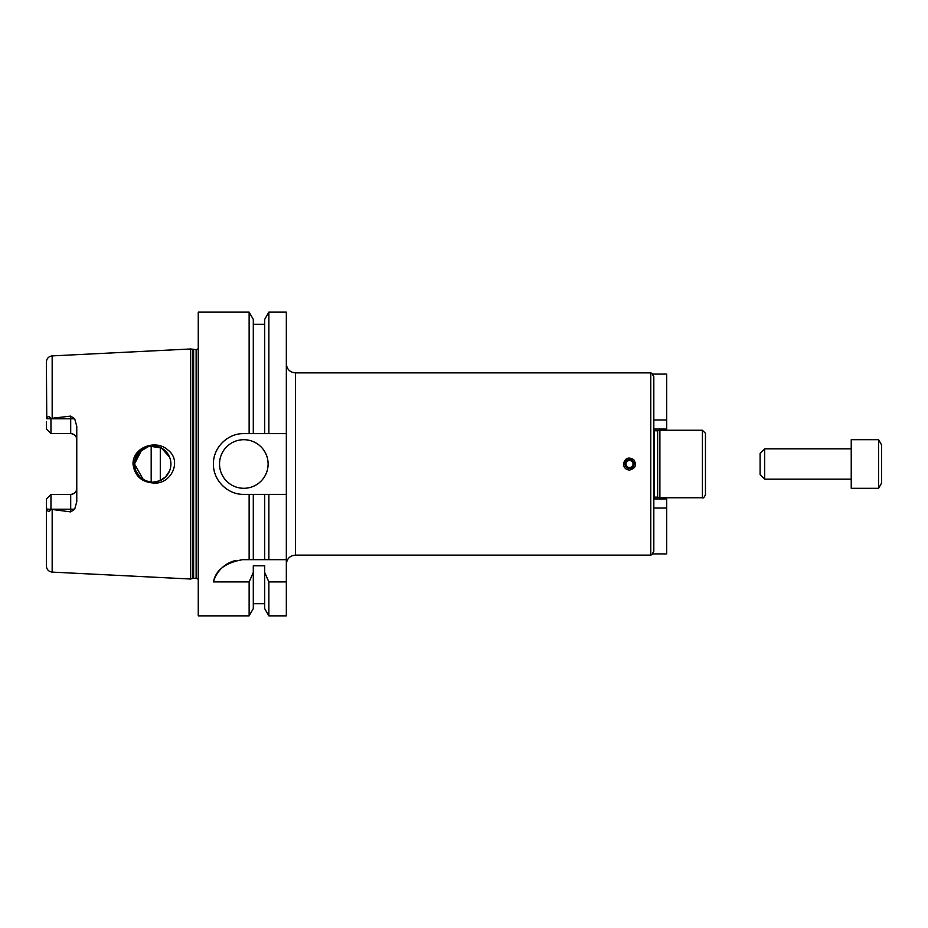 <?xml version="1.0" encoding="UTF-8"?>
<svg xmlns="http://www.w3.org/2000/svg" width="928" height="928" viewBox="0 0 928 928"><rect width="100%" height="100%" fill="white"/><g stroke="black" fill="none" stroke-linecap="round" stroke-linejoin="round"><path stroke-width="1.39" d="M653.822 429.072L666.722 429.072L666.722 419.966L653.822 419.966L653.822 376.768L653.822 551.232L652.28 553.9L666.722 553.9L666.722 508.034L653.822 508.034M666.722 508.034L666.722 498.928L653.822 498.928M653.822 376.768L652.28 374.1L666.722 374.1L666.722 419.966M654.426 430.859L654.426 497.141L657.627 497.141L657.627 430.859L653.822 430.696M657.627 430.859L659.889 430.256L659.889 497.744L702.415 497.744C703.146 498.522 704.166 497.512 705.454 494.717L705.454 433.283L702.415 430.256L702.415 497.744M659.889 430.256L702.415 430.256M705.454 489.543L705.454 481.098M705.454 461.123L705.454 459.441M286.334 363.776C286.868 369.309 289.907 372.348 295.44 372.882L650.783 372.882L650.783 555.118L653.208 553.9M629.52 470.078C625.832 469.707 623.813 467.689 623.442 464C625.02 458.026 628.476 456.599 633.812 459.708C636.921 465.044 635.494 468.501 629.52 470.078M625.02 464A4.501 4.501 0 0 0 631.771 467.898A4.501 4.501 0 0 0 631.771 460.102A4.501 4.501 0 0 0 625.02 464M626.017 464A3.503 3.503 0 0 0 631.272 467.039A3.503 3.503 0 0 0 631.272 460.961A3.503 3.503 0 0 0 626.017 464M286.334 559.665L286.334 615.856L268.865 615.856L268.865 581.926L264.689 572.472L264.689 565.813L253.298 565.813L253.298 572.472L249.133 581.926L213.44 581.926C215.725 570.059 225.481 562.646 242.707 559.665L286.334 559.665L286.334 494.369L268.865 494.369L268.865 559.665M268.865 494.369L243.809 494.369C227.557 494.763 213.057 480.252 213.44 464C213.057 447.748 227.557 433.237 243.809 433.631L264.689 433.631L264.689 319.371L268.865 312.144L286.334 312.144L286.334 494.369M235.608 560.512A30.369 30.369 0 0 0 213.44 581.926M286.334 581.926L268.865 581.926M264.689 494.369L264.689 559.665M264.689 572.472L264.689 608.629L268.865 615.856M253.298 494.369L253.298 559.665M253.298 572.472L253.298 608.629L249.133 615.856L249.133 581.926M249.133 494.369L249.133 559.665M249.133 615.856L198.256 615.856L198.256 312.144L249.133 312.144L249.133 433.631M268.111 464A24.302 24.302 0 0 1 231.664 485.042A24.302 24.302 0 0 1 231.664 442.958A24.302 24.302 0 0 1 268.111 464M264.689 433.631L286.334 433.631M151.183 445.846L151.183 482.154M160.289 447.435L160.289 480.565M169.569 470.902C171.367 466.297 171.367 461.703 169.569 457.098L161.379 447.98L149.234 446.113L138.655 452.388L134.479 464A18.224 18.224 0 0 0 161.808 479.776A18.224 18.224 0 0 0 161.808 448.224A18.224 18.224 0 0 0 134.479 464L135.871 470.983L139.815 476.888L145.719 480.832L152.702 482.224L159.674 480.832L165.578 476.888L169.569 470.902M153.572 483.024C141.416 482.119 134.56 475.774 133.006 464C132.727 447.11 156.09 439.002 167.91 450.01C182.596 460.891 170.926 484.718 153.572 483.024M143.272 479.59L134.479 464L142.1 449.187M52.165 355.9C48.639 356.387 46.713 358.417 46.4 361.966L46.76 418.783C47.873 415.999 49.277 415.964 50.959 418.69L52.165 418.25L52.165 355.9L190.658 348.974L190.658 579.026L52.165 572.1C48.639 571.613 46.713 569.583 46.4 566.034L46.4 498.962L50.959 494.404L49.439 495.923L50.959 494.404L50.959 509.31C49.277 512.036 47.873 512.001 46.76 509.217L46.4 506.154M52.165 418.25L70.702 416.104L70.702 433.596C74.449 434.026 76.479 436.044 76.769 439.675A6.078 6.078 0 0 0 70.702 433.596L50.959 433.596L46.4 429.038L50.959 433.596L50.959 418.783L74.669 418.783L70.702 416.104M46.76 509.217L70.702 509.217L70.702 511.896L74.669 509.217L76.769 501.712L76.769 426.288L74.669 418.783M70.702 511.896L50.959 509.31M76.769 488.325C76.479 491.956 74.449 493.974 70.702 494.404A6.078 6.078 0 0 0 76.769 488.325A6.078 6.078 0 0 1 70.702 494.404L70.702 509.217L74.669 509.217M46.4 498.962L50.959 494.404L70.702 494.404M50.959 418.69L46.76 418.783M46.4 429.038L46.4 421.846M198.256 348.789L196.133 349.659L190.658 348.974M249.133 312.144L253.298 319.371L253.298 433.631M268.865 312.144L268.865 433.631M851.231 439.698L851.231 488.302L878.561 488.302L878.561 439.698L851.231 439.698M878.561 439.698L881.6 444.964L881.6 483.036L878.561 488.302M764.672 479.184L764.672 448.816L760.113 453.374L760.113 474.626L764.672 479.184L851.231 479.184M764.672 448.816L851.231 448.816M295.44 372.882L295.44 555.118L650.783 555.118M52.165 509.75L52.165 572.1M192.827 349.554L192.827 578.446L190.658 579.026M193.616 349.659L193.616 578.341L192.827 578.446M196.133 349.659L196.133 578.341L198.256 579.211M650.783 372.882L653.208 374.1M654.426 497.141L653.822 497.304M657.627 497.141L659.889 497.744M295.44 555.118C289.907 555.652 286.868 558.691 286.334 564.224M253.298 603.71L264.689 603.71M193.616 578.341L196.133 578.341M253.298 324.29L264.689 324.29"/></g></svg>

